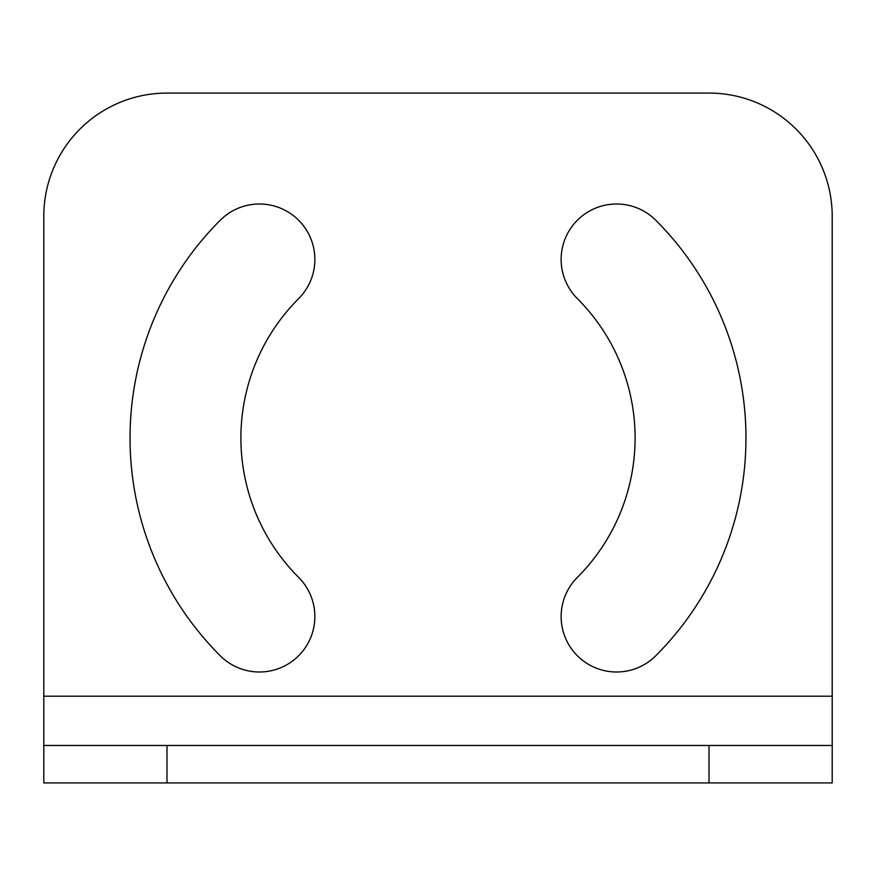 <?xml version="1.0" encoding="UTF-8"?>
<svg xmlns="http://www.w3.org/2000/svg" width="876" height="876" viewBox="0 0 876 876"><rect width="100%" height="100%" fill="white"/><g stroke="black" fill="none" stroke-linecap="round" stroke-linejoin="round"><path stroke-width="1.31" d="M166.987 745.476L832.2 745.476L832.2 782.925L832.2 216.262A123.188 123.188 0 0 0 709.012 93.075L166.987 93.075A123.188 123.188 0 0 0 43.8 216.262L43.8 782.925L166.987 782.925L166.987 745.476L43.8 745.476M220.237 655.763A307.969 307.969 0 0 1 220.237 220.237A55.429 55.429 0 0 1 298.628 220.237A55.429 55.429 0 0 1 298.628 298.628A197.1 197.1 0 0 0 298.628 577.372A55.429 55.429 0 0 1 298.628 655.763A55.429 55.429 0 0 1 220.237 655.763M655.763 220.237A307.969 307.969 0 0 1 655.763 655.763A55.429 55.429 0 0 1 577.372 655.763A55.429 55.429 0 0 1 577.372 577.372A197.1 197.1 0 0 0 577.372 298.628A55.429 55.429 0 0 1 577.372 220.237A55.429 55.429 0 0 1 655.763 220.237M709.012 745.476L709.012 782.925L832.2 782.925M709.012 782.925L166.987 782.925M832.2 696.201L43.8 696.201"/></g></svg>
